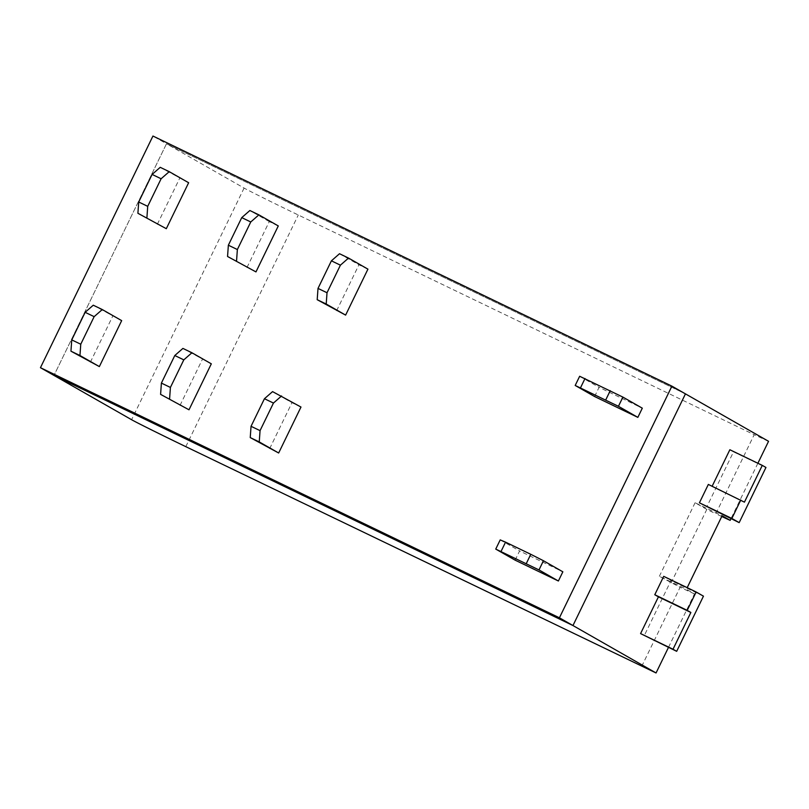 <?xml version="1.0" encoding="UTF-8"?>
<svg xmlns="http://www.w3.org/2000/svg" width="809" height="809" viewBox="0 0 809 809"><rect width="100%" height="100%" fill="white"/><g stroke="black" fill="none" stroke-linecap="round" stroke-linejoin="round"><path stroke-width="0.61" stroke-dasharray="4.04 3.03" d="M668.487 647.372L694.456 593.907L686.396 589.306L687.195 587.678M757.891 463.254L730.982 518.68M729.86 449.743L733.52 451.837L706.732 506.99M708.34 484.429L712.132 486.249M663.704 576.352L671.025 580.538L644.237 635.692M641.699 666.373L680.096 587.314L659.365 576.281L686.396 589.306M694.456 593.907L680.096 587.314M671.086 582.965L706.793 509.427L715.803 513.766L754.19 434.706L298.288 214.992A51.098 0.718 -154.1 0 1 244.085 188.062L166.482 143.769L685.456 393.872L166.482 143.769L53.991 375.427L166.482 143.769L152.941 136.033M768.55 441.309L754.19 434.706M721.749 516.506L715.803 513.766M706.793 509.427L695.083 502.743L722.103 515.768M695.083 502.743L659.365 576.281M733.52 451.837L765.951 467.471M712.001 486.512L744.432 502.146M703.456 596.162L671.025 580.538M594.595 396.531L599.064 387.339L642.306 408.181M579.659 376.266L599.064 387.339M515.141 560.162L519.6 550.969L562.852 571.811M500.205 539.896L519.6 550.969M336.605 310.767L358.923 264.796L367.933 269.144M339.517 253.723L358.923 264.796M246.957 267.557L269.276 221.595L278.286 225.933M269.276 221.595L249.87 210.522M188.639 182.733L160.222 167.321M157.31 224.356L179.628 178.395M269.65 448.661L291.968 402.69L300.978 407.038M272.562 391.617L291.968 402.69M182.915 348.416L211.321 363.828M179.992 405.451L202.321 359.489M93.268 305.205L121.674 320.627M90.345 362.25L112.663 316.279M185.797 446.659L298.288 214.992M244.085 188.062L131.604 419.719"/><path stroke-width="1.21" d="M559.423 617.803L40.45 367.691L53.991 375.427L572.964 625.539L559.423 617.803L671.905 386.146L685.456 393.872L572.964 625.539L53.991 375.427L131.604 419.719A51.098 0.718 25.9 0 0 185.797 446.659L656.059 672.967L572.964 625.539L685.456 393.872L768.55 441.309L757.891 463.254M687.195 587.678L722.103 515.768L730.163 520.359L721.749 516.506M730.982 518.68L730.163 520.359M668.487 647.372L656.059 672.967M762.29 465.377L765.951 467.471L739.173 522.624L699.411 502.814L708.34 484.429L744.432 502.146L762.29 465.377L729.86 449.743L712.132 486.249M676.678 651.326L640.576 633.599L658.435 596.83L654.774 594.736L663.704 576.352L696.134 591.986L703.456 596.162L676.678 651.326L673.017 649.233L690.866 612.464L687.205 610.37L696.134 591.986M739.173 522.624L731.852 518.448L740.771 500.063M699.411 502.814L731.852 518.448M640.576 633.599L673.017 649.233M658.435 596.83L690.866 612.464M654.774 594.736L687.205 610.37M40.45 367.691L152.941 136.033L671.905 386.146M642.306 408.181L637.846 417.373L594.595 396.531L575.199 385.458L618.44 406.3L622.91 397.108L642.306 408.181M622.91 397.108L579.659 376.266L575.199 385.458M637.846 417.373L618.44 406.3M610.239 390.676L605.769 399.868M585.008 378.521L580.549 387.713M558.392 581.004L515.141 560.162L495.745 549.089L538.986 569.93L543.456 560.738L562.852 571.811L558.392 581.004L538.986 569.93M501.084 551.344L505.554 542.151L500.205 539.896L495.745 549.089M543.456 560.738L530.785 554.307L526.315 563.499M505.554 542.151L530.785 554.307M348.527 258.071L367.933 269.144L345.615 315.106L317.199 299.694L326.209 304.032L327.018 292.747L340.407 265.17L348.527 258.071L339.517 253.723L331.397 260.832L318.008 288.409L317.199 299.694M340.407 265.17L331.397 260.832M327.018 292.747L318.008 288.409M326.209 304.032L345.615 315.106M255.968 271.905L278.286 225.933L258.88 214.86L249.87 210.522L241.749 217.621L228.36 245.208L227.551 256.483L255.968 271.905L227.551 256.483M236.562 260.832L237.361 249.546L228.36 245.208M237.361 249.546L250.76 221.969L241.749 217.621M250.76 221.969L258.88 214.86M146.914 217.621L147.713 206.346L161.112 178.759L169.233 171.66L188.639 182.733L166.31 228.694L137.904 213.283L166.31 228.694M147.713 206.346L138.703 201.997L137.904 213.283M161.112 178.759L152.102 174.42L138.703 201.997M152.102 174.42L160.222 167.321L169.233 171.66M250.244 437.588L278.66 453L300.978 407.038L272.562 391.617L264.442 398.726L251.043 426.303L250.244 437.588L259.254 441.926L260.053 430.641L251.043 426.303M260.053 430.641L273.452 403.064L264.442 398.726M273.452 403.064L281.572 395.965M259.254 441.926L278.66 453M189.003 409.799L160.597 394.377L189.003 409.799L211.321 363.828L191.925 352.754L182.915 348.416L174.795 355.515L161.395 383.092L160.597 394.377M169.607 398.726L170.406 387.44L161.395 383.092M170.406 387.44L183.805 359.863L191.925 352.754M183.805 359.863L174.795 355.515M70.949 351.177L99.355 366.588L121.674 320.627L102.278 309.554L94.147 316.653L85.137 312.314L71.748 339.891L70.949 351.177L79.96 355.515L80.758 344.229L71.748 339.891M85.137 312.314L93.268 305.205L102.278 309.554M80.758 344.229L94.147 316.653M99.355 366.588L79.96 355.515"/></g></svg>
